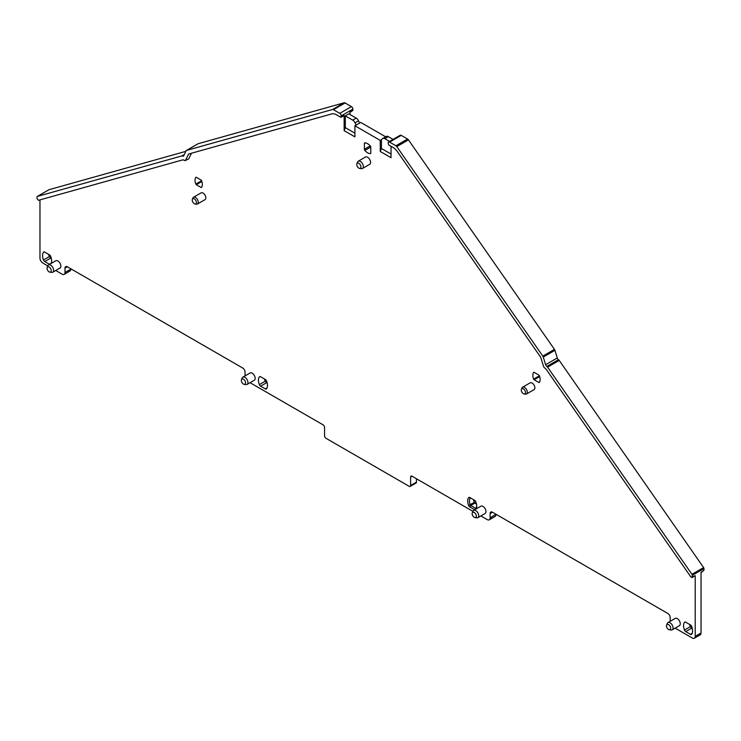 <?xml version="1.0" encoding="UTF-8"?>
<svg xmlns="http://www.w3.org/2000/svg" width="741" height="741" viewBox="0 0 741 741"><rect width="100%" height="100%" fill="white"/><g stroke="black" fill="none" stroke-linecap="round" stroke-linejoin="round"><path stroke-width="1.11" d="M245.549 382.865A2.964 1.714 60 0 1 244.206 384.347A2.964 1.714 60 0 1 241.353 380.439A2.964 1.714 60 0 1 241.492 379.651A2.964 1.714 60 0 1 243.835 379.485A2.964 1.714 60 0 1 245.549 382.865M241.492 379.651L242.196 377.947A4.205 2.427 60 0 1 242.863 377.141A4.205 2.427 60 0 1 246.105 378.262A4.205 2.427 60 0 1 247.939 382.495A4.205 2.427 60 0 1 247.068 384.412A4.205 2.427 60 0 1 246.031 384.598L244.206 384.347M242.863 377.141L250.088 372.964A4.205 2.427 60 0 1 253.329 374.094A4.205 2.427 60 0 1 255.163 378.318A4.205 2.427 60 0 1 254.293 380.244L247.068 384.412M39.958 199.885L39.958 258.025A4.122 2.38 60 0 0 42.876 263.074L47.813 265.917M55.742 270.502L62.096 274.17A4.122 2.38 60 0 0 64.152 274.374L69.978 271.011A4.122 2.38 60 0 0 70.83 269.122L70.83 268.788M70.83 269.122L65.004 272.484A4.122 2.38 60 0 1 64.152 274.374M65.004 272.484L65.004 268.112A3.297 1.899 60 0 1 65.69 266.612A3.297 1.899 60 0 1 67.338 266.769L242.724 368.027A3.297 1.899 60 0 1 245.058 372.065L245.058 375.872M250.06 382.689L323.104 424.862A2.056 1.186 60 0 1 324.558 427.381L324.558 435.791A2.056 1.186 60 0 0 326.012 438.311L409.162 486.318A2.056 1.186 60 0 0 410.19 486.42A2.056 1.186 60 0 0 410.616 485.475L416.442 482.113L416.442 478.751M410.616 477.065A2.056 1.186 60 0 1 411.042 476.13A2.056 1.186 60 0 1 412.07 476.231L410.616 477.065L410.616 485.475M412.07 476.231L472.925 511.355M480.853 515.94L487.207 519.608A4.122 2.38 60 0 0 489.264 519.812A4.122 2.38 60 0 0 490.116 517.922L490.116 513.55A3.297 1.899 60 0 1 490.801 512.04A3.297 1.899 60 0 1 492.45 512.207L490.116 513.55M670.17 621.31L670.17 617.503A3.297 1.899 60 0 0 667.836 613.465L492.45 512.207M675.171 628.127L692.298 638.02A4.122 2.38 60 0 0 694.363 638.223A4.122 2.38 60 0 0 695.215 636.334L701.042 632.971L701.042 572.311L703.95 570.264L703.95 568.597A1.232 0.713 60 0 0 703.598 567.578L559.223 360.422L547.58 367.147L691.946 574.303A1.232 0.713 60 0 1 692.298 575.322L703.95 568.597M388.543 141.994L400.196 135.27A2.056 1.186 60 0 1 401.224 135.371L389.571 142.096A2.056 1.186 -120 0 0 388.543 141.994A2.056 1.186 -120 0 0 388.117 142.939L388.701 144.949L394.008 148.015L396.602 150.506L540.754 357.357L543.709 366.934L546.228 369.398L690.908 577.007L692.298 576.989L692.011 577.582L695.215 575.674L695.215 636.334M391.035 146.301L391.035 157.703L380.253 151.488L381.42 148.487L391.035 154.035M340.647 117.208L341.231 115.865A2.056 1.186 60 0 0 339.776 113.345L333.422 109.677A2.056 1.186 60 0 0 332.552 109.501L186.547 150.423A2.056 1.186 60 0 0 186.38 150.488A2.056 1.186 60 0 0 186.074 150.831L183.722 155.749A2.056 1.186 60 0 1 183.416 156.092A2.056 1.186 60 0 1 182.518 156.055A2.056 1.186 60 0 0 181.777 155.953L37.402 196.411A1.232 0.713 60 0 0 37.309 196.448A1.232 0.713 60 0 0 37.05 197.013L37.05 198.69L38.439 200.311L183.12 159.769L184.305 160.454L185.639 160.204L188.594 154.035L332.746 113.642L335.34 114.151L340.647 117.208L344.148 115.485L343.565 115.828L344.148 115.485L344.148 130.638L354.92 136.863L354.92 125.785L380.253 140.41L380.253 151.488M191.437 153.239L188.723 158.917L185.259 160.593L188.723 158.917M49.601 264.342A2.056 1.186 60 0 1 49.452 264.268L44.738 261.545A2.056 1.186 60 0 1 43.478 259.98A9.476 5.465 60 0 1 43.478 252.246A2.056 1.186 60 0 1 43.71 252.023A2.056 1.186 60 0 1 44.738 252.125L49.452 254.848A2.056 1.186 60 0 1 50.712 256.414A9.476 5.465 60 0 1 51.092 263.481M684.462 622.31A2.056 1.186 60 0 1 684.693 622.097A2.056 1.186 60 0 1 685.721 622.199L690.436 624.913A2.056 1.186 60 0 1 691.696 626.488A9.476 5.465 60 0 1 691.696 634.222A2.056 1.186 60 0 1 691.464 634.435A2.056 1.186 60 0 1 690.436 634.333L685.721 631.61A2.056 1.186 60 0 1 684.462 630.045A9.476 5.465 60 0 1 684.462 622.31L684.999 622.005M474.712 509.78A2.056 1.186 60 0 1 474.564 509.697L469.85 506.983A2.056 1.186 60 0 1 468.59 505.408A9.476 5.465 60 0 1 468.59 497.674A2.056 1.186 60 0 1 469.85 497.563L474.564 500.286A2.056 1.186 60 0 1 475.824 501.852A9.476 5.465 60 0 1 476.722 506.242A9.476 5.465 60 0 1 476.213 508.919M667.984 622.579L675.199 618.402A4.205 2.427 60 0 1 678.441 619.532A4.205 2.427 60 0 1 680.275 623.755A4.205 2.427 60 0 1 679.404 625.682L672.18 629.85A4.205 2.427 -120 0 0 673.05 627.933A4.205 2.427 -120 0 0 671.216 623.7A4.205 2.427 -120 0 0 667.984 622.579A4.205 2.427 -120 0 0 667.308 623.385L666.604 625.089A2.964 1.714 -120 0 0 666.474 625.876A2.964 1.714 -120 0 0 669.318 629.785A2.964 1.714 -120 0 0 670.661 628.294A2.964 1.714 -120 0 0 668.947 624.922A2.964 1.714 -120 0 0 666.604 625.089M196.319 177.303L201.033 180.026A0.824 0.472 60 0 1 201.543 180.656A8.234 4.752 60 0 1 201.543 187.38A0.824 0.472 60 0 1 201.033 187.427L196.319 184.704A0.824 0.472 60 0 1 195.819 184.074A8.234 4.752 60 0 1 195.819 177.349A0.824 0.472 60 0 1 196.319 177.303M533.64 379.114A8.234 4.752 60 0 1 533.64 372.39A0.824 0.472 60 0 1 534.141 372.343L538.855 375.066A0.824 0.472 60 0 1 539.355 375.687A8.234 4.752 60 0 1 539.355 382.421A0.824 0.472 60 0 1 538.855 382.458L534.141 379.744A0.824 0.472 60 0 1 533.64 379.114L539.392 375.789M370.787 147.181L370.787 152.979A1.232 0.713 60 0 1 370.537 153.544A1.232 0.713 60 0 1 370.305 153.609A8.651 4.992 60 0 1 364.868 150.469A1.232 0.713 60 0 1 364.387 149.284L364.387 143.485A1.232 0.713 60 0 1 364.637 142.92A1.232 0.713 60 0 1 364.868 142.856A8.651 4.992 60 0 1 370.305 145.996A1.232 0.713 60 0 1 370.787 147.181M356.893 163.724L357.588 162.02A4.205 2.427 60 0 1 358.264 161.205L365.489 157.036A4.205 2.427 60 0 1 367.592 157.24A4.205 2.427 60 0 1 370.556 162.39A4.205 2.427 60 0 1 369.685 164.307L362.46 168.485A4.205 2.427 60 0 1 361.423 168.661L359.598 168.411A2.964 1.714 60 0 1 356.754 164.511A2.964 1.714 60 0 1 356.893 163.724A2.964 1.714 60 0 1 359.228 163.557A2.964 1.714 60 0 1 360.95 166.929A2.964 1.714 60 0 1 359.598 168.411M522.581 387.228L530.158 382.847A3.909 2.26 60 0 1 533.177 383.903A3.909 2.26 60 0 1 534.882 387.839A3.909 2.26 60 0 1 534.066 389.627L526.49 393.999A3.909 2.26 -120 0 0 527.305 392.211A3.909 2.26 -120 0 0 525.601 388.275A3.909 2.26 -120 0 0 522.581 387.228A3.909 2.26 -120 0 0 521.951 387.978L521.423 389.284A2.964 1.714 -120 0 0 521.284 390.072A2.964 1.714 -120 0 0 524.128 393.98A2.964 1.714 -120 0 0 525.471 392.489A2.964 1.714 -120 0 0 523.757 389.118A2.964 1.714 -120 0 0 521.423 389.284M260.61 376.761L265.324 379.475A2.056 1.186 60 0 1 266.584 381.05A9.476 5.465 60 0 1 266.584 388.784A2.056 1.186 60 0 1 266.352 388.997A2.056 1.186 60 0 1 265.324 388.895L260.61 386.172A2.056 1.186 60 0 1 259.35 384.607A9.476 5.465 60 0 1 259.35 376.873A2.056 1.186 60 0 1 259.582 376.66A2.056 1.186 60 0 1 260.61 376.761M47.174 267.464L47.878 265.76A4.205 2.427 60 0 1 48.545 264.954L55.77 260.776A4.205 2.427 60 0 1 59.011 261.906A4.205 2.427 60 0 1 60.845 266.13A4.205 2.427 60 0 1 59.975 268.057L52.75 272.225A4.205 2.427 60 0 1 51.713 272.401L49.888 272.16A2.964 1.714 60 0 1 47.035 268.251A2.964 1.714 60 0 1 47.174 267.464A2.964 1.714 60 0 1 49.517 267.297A2.964 1.714 60 0 1 51.231 270.669A2.964 1.714 60 0 1 49.888 272.16M473.656 510.382L480.881 506.214A4.205 2.427 60 0 1 484.123 507.344A4.205 2.427 60 0 1 485.957 511.568A4.205 2.427 60 0 1 485.086 513.494L477.862 517.663A4.205 2.427 -120 0 0 478.732 515.736A4.205 2.427 -120 0 0 476.898 511.512A4.205 2.427 -120 0 0 473.656 510.382A4.205 2.427 -120 0 0 472.99 511.197L472.286 512.902A2.964 1.714 -120 0 0 472.147 513.689A2.964 1.714 -120 0 0 475 517.588A2.964 1.714 -120 0 0 476.343 516.107A2.964 1.714 -120 0 0 474.629 512.735A2.964 1.714 -120 0 0 472.286 512.902M192.364 199.31L192.901 198.004A3.909 2.26 60 0 1 193.531 197.245L201.107 192.873A3.909 2.26 60 0 1 204.118 193.92A3.909 2.26 60 0 1 205.831 197.856A3.909 2.26 60 0 1 205.016 199.653L197.439 204.025A3.909 2.26 60 0 1 196.476 204.192L195.068 203.997A2.964 1.714 60 0 1 192.225 200.098A2.964 1.714 60 0 1 192.364 199.31A2.964 1.714 60 0 1 194.707 199.144A2.964 1.714 60 0 1 196.421 202.515A2.964 1.714 60 0 1 195.068 203.997M344.148 130.638L345.306 127.637L345.306 115.865L348.807 113.845L356.171 118.097A4.122 2.38 60 0 1 358.505 120.811L359.58 123.099L360.747 122.422L385.663 136.807M197.893 143.865A2.056 1.186 60 0 1 198.032 143.763A2.056 1.186 60 0 1 198.19 143.698L344.204 102.777A2.056 1.186 60 0 1 345.074 102.953L351.429 106.621A2.056 1.186 60 0 1 352.883 109.14L352.883 110.15L349.965 112.123L349.965 114.522M345.306 127.637L354.92 133.185M354.92 125.785L359.58 123.099M380.253 140.41L381.42 139.743L381.42 148.487M695.215 575.674L692.298 576.989L692.298 575.322M694.363 638.223L700.18 634.861A4.122 2.38 -120 0 0 701.042 632.971M495.942 514.226L490.116 517.922M489.264 519.812L495.09 516.449A4.122 2.38 -120 0 0 495.942 514.56M410.19 486.42L416.016 483.058A2.056 1.186 -120 0 0 416.442 482.113M476.704 505.705A8.234 4.752 60 0 1 475.944 508.141A0.824 0.472 60 0 1 475.435 508.187L470.73 505.464A0.824 0.472 60 0 1 470.22 504.843A8.234 4.752 60 0 1 470.22 498.119A0.824 0.472 60 0 1 470.73 498.072L469.85 497.563L470.73 498.072M669.318 629.785L671.142 630.026A4.205 2.427 -120 0 0 672.18 629.85M370.787 147.218A8.651 4.992 60 0 1 370.695 147.107A1.232 0.713 60 0 1 370.213 145.921L370.213 145.884M358.264 161.205A4.205 2.427 60 0 1 361.497 162.335A4.205 2.427 60 0 1 363.331 166.558A4.205 2.427 60 0 1 362.46 168.485M524.128 393.98L525.526 394.166A3.909 2.26 -120 0 0 526.49 393.999M48.545 264.954A4.205 2.427 60 0 1 51.787 266.075A4.205 2.427 60 0 1 53.621 270.308A4.205 2.427 60 0 1 52.75 272.225M475 517.588L476.824 517.839A4.205 2.427 -120 0 0 477.862 517.663M193.531 197.245A3.909 2.26 60 0 1 196.541 198.292A3.909 2.26 60 0 1 198.255 202.237A3.909 2.26 60 0 1 197.439 204.025M345.306 115.865L352.67 120.116A4.122 2.38 60 0 1 355.013 122.821L358.505 120.811M356.088 125.109L355.013 122.821M689.621 624.45A9.476 5.465 60 0 0 690.288 626.682L692.363 628.72M473.582 499.721A8.234 4.752 -120 0 0 474.305 502.491L475.676 503.621M474.416 502.046A9.476 5.465 60 0 1 473.749 499.814M267.251 383.282L265.176 381.245A9.476 5.465 60 0 1 264.509 379.012M51.379 258.655L49.304 256.618A9.476 5.465 60 0 1 48.637 254.376M48.869 189.789A1.232 0.713 60 0 1 48.952 189.724A1.232 0.713 60 0 1 49.054 189.687L185.824 151.359M381.42 139.743L382.495 138.687A4.122 2.38 60 0 1 382.773 138.484A4.122 2.38 60 0 1 384.829 138.687L389.553 141.411M401.224 135.371L407.578 139.039A2.056 1.186 60 0 1 408.448 139.873L396.796 146.598L542.81 356.106A2.056 1.186 60 0 1 543.273 357.06L545.626 364.692A2.056 1.186 60 0 0 546.839 366.397A2.056 1.186 60 0 1 547.58 367.147M542.81 356.106L554.453 349.382L408.448 139.873M554.453 349.382A2.056 1.186 60 0 1 554.926 350.336L543.273 357.06M546.839 366.397L558.482 359.672A2.056 1.186 60 0 1 557.278 357.968L554.926 350.336M558.482 359.672A2.056 1.186 60 0 1 559.223 360.422M701.042 572.71L703.95 570.264M389.571 142.096L395.926 145.764A2.056 1.186 60 0 1 396.796 146.598M385.987 136.677A4.122 2.38 60 0 1 386.265 136.464A4.122 2.38 60 0 1 388.33 136.668L393.045 139.391M468.59 505.408L474.305 502.491A0.824 0.472 -120 0 0 474.805 503.111L470.73 505.464L469.85 506.983M476.491 504.084L474.805 503.111M341.231 115.865L352.883 109.14M65.004 268.112L67.338 266.769M470.433 497.989L468.59 497.674M476.176 507.761L474.564 509.697M475.944 508.141L475.861 509.113M195.819 184.074L201.58 180.748M196.319 184.704L201.839 181.517M201.774 187.001L201.033 187.427M534.141 379.744L539.661 376.558M539.587 382.041L538.855 382.458M364.387 143.485L365.396 142.893M370.213 145.921L364.387 149.284M364.868 150.469L370.695 147.107M352.67 120.116L356.171 118.097M339.776 113.345L351.429 106.621M384.829 138.687L388.33 136.668M703.598 567.578L691.946 574.303M37.402 196.411L49.054 189.687M181.777 155.953L184.333 154.48M182.518 156.055L183.981 155.212M186.547 150.423L198.19 143.698M332.552 109.501L344.204 102.777M333.422 109.677L345.074 102.953M395.926 145.764L407.578 139.039M557.278 357.968L545.626 364.692M51.185 263.259L49.452 264.268M44.738 261.545L50.564 258.183M49.304 256.618L43.478 259.98M44.015 251.931L43.478 252.246M692.168 633.333L690.436 634.333M685.721 631.61L691.548 628.248M690.288 626.682L684.462 630.045M267.056 387.895L265.324 388.895M260.61 386.172L266.436 382.81M259.878 376.567L259.35 376.873M265.176 381.245L259.35 384.607M341.027 117.263L343.944 115.883M352.735 110.511L349.965 112.382M37.309 196.448L48.952 189.724M186.38 150.488L198.032 143.763M386.265 136.464L382.773 138.484"/></g></svg>
